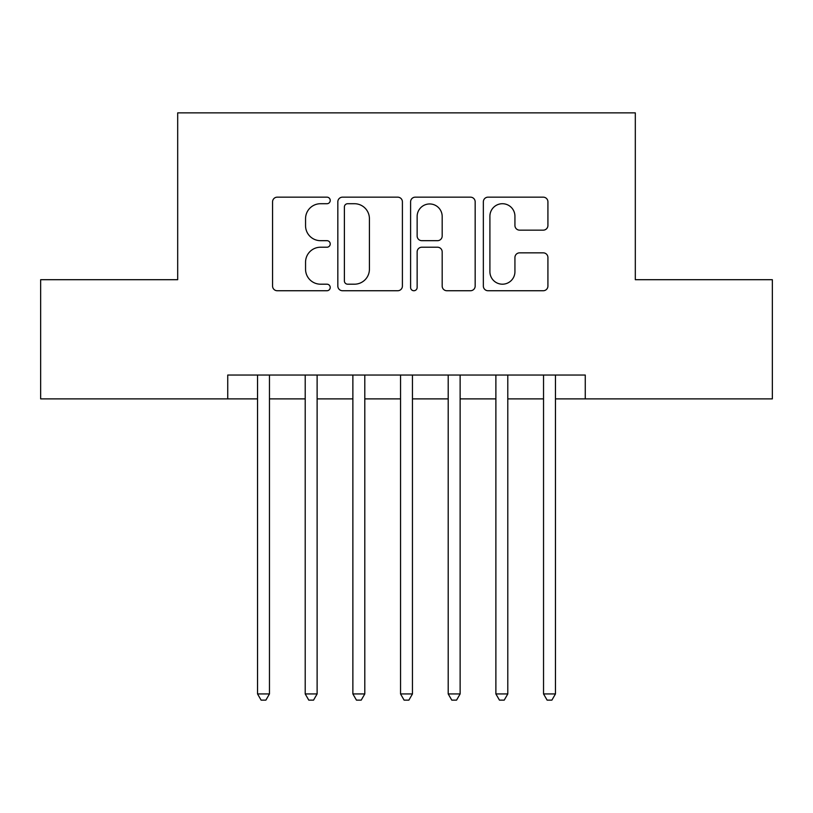 <?xml version="1.0" encoding="UTF-8"?>
<svg xmlns="http://www.w3.org/2000/svg" width="813" height="813" viewBox="0 0 813 813"><rect width="100%" height="100%" fill="white"/><g stroke="black" fill="none" stroke-linecap="round" stroke-linejoin="round"><path stroke-width="1.22" d="M330.23 200.435A3.272 3.272 0 0 0 326.958 197.163L277.243 197.163A4.675 4.675 0 0 0 272.568 201.848L272.568 286.064A4.675 4.675 0 0 0 277.243 290.739L326.958 290.739A3.272 3.272 0 0 0 330.23 287.467A3.272 3.272 0 0 0 326.958 284.194L320.525 284.194A14.969 14.969 0 0 1 305.556 269.215L305.556 262.203A14.969 14.969 0 0 1 320.525 247.223L326.958 247.223A3.272 3.272 0 0 0 330.23 243.951A3.272 3.272 0 0 0 326.958 240.678L320.525 240.678A14.969 14.969 0 0 1 305.556 225.709L305.556 218.687A14.969 14.969 0 0 1 320.525 203.717L326.958 203.717A3.272 3.272 0 0 0 330.23 200.435M543.236 230.15A4.675 4.675 0 0 0 547.921 225.475L547.921 201.848A4.675 4.675 0 0 0 543.236 197.163L488.034 197.163A4.675 4.675 0 0 0 483.349 201.848L483.349 286.064A4.675 4.675 0 0 0 488.034 290.739L543.236 290.739A4.675 4.675 0 0 0 547.921 286.064L547.921 257.518A4.675 4.675 0 0 0 543.236 252.843L519.609 252.843A4.675 4.675 0 0 0 514.934 257.518L514.934 271.674A12.52 12.52 0 0 1 502.414 284.194A12.52 12.52 0 0 1 489.904 271.674L489.904 216.228A12.52 12.52 0 0 1 502.414 203.717A12.52 12.52 0 0 1 514.934 216.228L514.934 225.475A4.675 4.675 0 0 0 519.609 230.15L543.236 230.15M227.742 398.878L40.65 398.878L40.65 279.702L177.691 279.702L177.691 112.865L635.309 112.865L635.309 279.702L772.35 279.702L772.35 398.878L585.258 398.878L585.258 375.037L227.742 375.037L227.742 398.878L257.538 398.878M402.405 201.848A4.675 4.675 0 0 0 397.73 197.163L342.517 197.163A4.675 4.675 0 0 0 337.832 201.848L337.832 286.064A4.675 4.675 0 0 0 342.517 290.739L397.73 290.739A4.675 4.675 0 0 0 402.405 286.064L402.405 201.848M415.27 197.163L470.483 197.163A4.675 4.675 0 0 1 475.168 201.848L475.168 286.064A4.675 4.675 0 0 1 470.483 290.739L446.855 290.739A4.675 4.675 0 0 1 442.181 286.064L442.181 251.908A4.675 4.675 0 0 0 437.496 247.223L421.825 247.223A4.675 4.675 0 0 0 417.14 251.908L417.14 287.467A3.272 3.272 0 0 1 413.868 290.739A3.272 3.272 0 0 1 410.595 287.467L410.595 201.848A4.675 4.675 0 0 1 415.27 197.163M269.459 398.878L305.21 398.878M317.121 398.878L352.872 398.878M364.793 398.878L400.545 398.878M412.455 398.878L448.207 398.878M460.128 398.878L495.879 398.878M507.79 398.878L543.541 398.878M555.462 398.878L585.258 398.878M347.659 203.717A3.272 3.272 0 0 0 344.387 206.99L344.387 280.912A3.272 3.272 0 0 0 347.659 284.194L354.448 284.194A14.969 14.969 0 0 0 369.417 269.215L369.417 218.687A14.969 14.969 0 0 0 354.448 203.717L347.659 203.717M442.181 216.461A12.52 12.52 0 0 0 429.66 203.951A12.52 12.52 0 0 0 417.14 216.461L417.14 236.004A4.675 4.675 0 0 0 421.825 240.678L437.496 240.678A4.675 4.675 0 0 0 442.181 236.004L442.181 216.461M269.459 375.037L269.459 693.936L257.538 693.936L257.538 375.037M269.459 693.936L265.881 700.135L261.115 700.135L257.538 693.936M317.121 375.037L317.121 693.936L305.21 693.936L305.21 375.037M317.121 693.936L313.544 700.135L308.777 700.135L305.21 693.936M364.793 375.037L364.793 693.936L352.872 693.936L352.872 375.037M364.793 693.936L361.216 700.135L356.45 700.135L352.872 693.936M412.455 375.037L412.455 693.936L400.545 693.936L400.545 375.037M412.455 693.936L408.888 700.135L404.112 700.135L400.545 693.936M460.128 375.037L460.128 693.936L448.207 693.936L448.207 375.037M460.128 693.936L456.55 700.135L451.784 700.135L448.207 693.936M507.79 375.037L507.79 693.936L495.879 693.936L495.879 375.037M507.79 693.936L504.223 700.135L499.456 700.135L495.879 693.936M555.462 375.037L555.462 693.936L543.541 693.936L543.541 375.037M555.462 693.936L551.885 700.135L547.119 700.135L543.541 693.936"/></g></svg>
